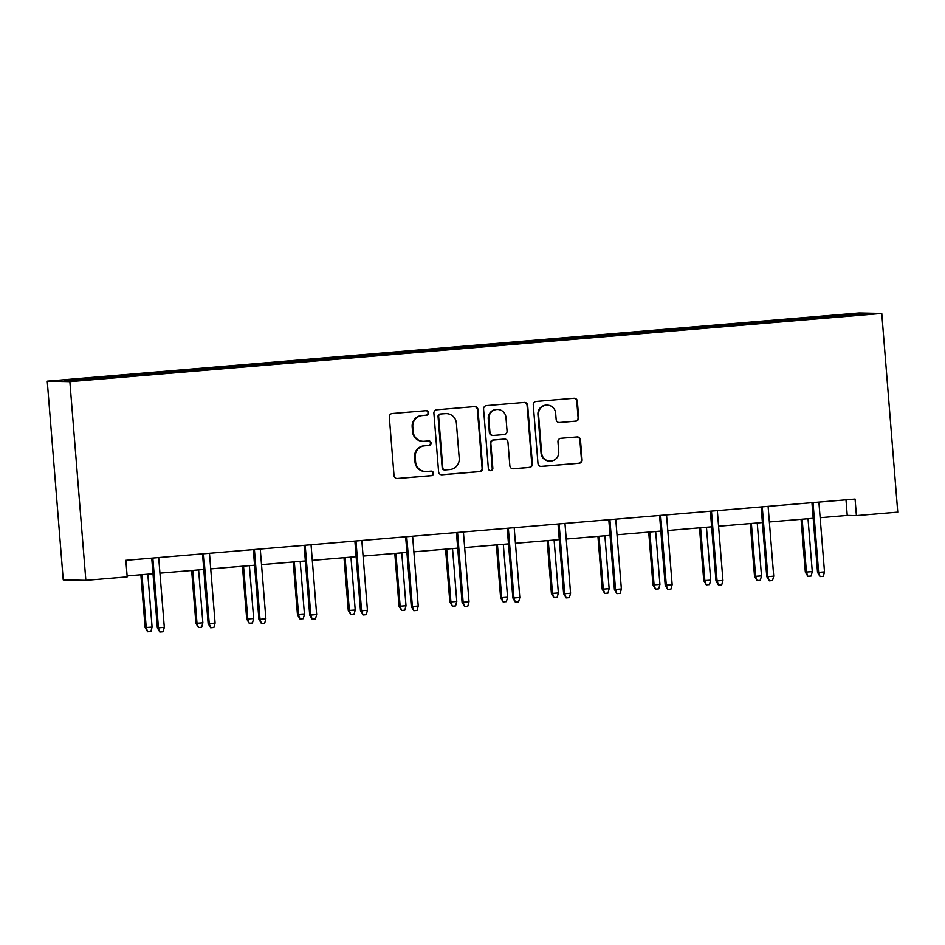 <?xml version="1.0" encoding="UTF-8"?>
<svg xmlns="http://www.w3.org/2000/svg" width="945" height="945" viewBox="0 0 945 945"><rect width="100%" height="100%" fill="white"/><g stroke="black" fill="none" stroke-linecap="round" stroke-linejoin="round"><path stroke-width="1.42" d="M428.617 412.764A2.28 2.244 91.2 0 0 426.207 410.673L392.246 413.52A3.26 3.201 91.2 0 0 389.316 417.04L394.03 475.559A3.26 3.201 91.2 0 0 397.479 478.536L431.428 475.689A2.28 2.244 91.2 0 0 433.483 473.221A2.28 2.244 91.2 0 0 431.062 471.13L426.679 471.508A10.442 10.265 91.2 0 1 415.611 461.963L415.221 457.085A10.442 10.265 91.2 0 1 424.612 445.827L429.006 445.449A2.28 2.244 91.2 0 0 431.05 442.992A2.28 2.244 91.2 0 0 428.64 440.902L424.246 441.268A10.442 10.265 91.2 0 1 413.178 431.735L412.788 426.856A10.442 10.265 91.2 0 1 422.179 415.587L426.573 415.221A2.28 2.244 91.2 0 0 428.617 412.764M423.183 441.303L422.569 441.291A10.442 10.265 91.2 0 1 412.563 431.711L412.174 426.845A10.442 10.265 91.2 0 1 421.564 415.576L425.959 415.209A2.28 2.244 91.2 0 0 426.124 410.685M396.853 478.524A3.26 3.201 91.2 0 0 396.876 478.524L430.825 475.678A2.28 2.244 91.2 0 0 430.991 471.142M425.616 471.531L425.002 471.52A10.442 10.265 91.2 0 1 414.997 461.951L414.607 457.073A10.442 10.265 91.2 0 1 423.998 445.816L428.392 445.438A2.28 2.244 91.2 0 0 428.558 440.913M575.753 421.186A3.26 3.201 91.2 0 0 578.683 417.666L577.371 401.247A3.26 3.201 91.2 0 0 573.91 398.27L536.205 401.436A3.26 3.201 91.2 0 0 533.275 404.956L537.977 463.463A3.26 3.201 91.2 0 0 541.438 466.44L579.143 463.274A3.26 3.201 91.2 0 0 582.073 459.754L580.478 439.933A3.26 3.201 91.2 0 0 577.017 436.944L560.881 438.303A3.26 3.201 91.2 0 0 557.952 441.823L558.743 451.651A8.729 8.576 91.2 0 1 550.014 461.101A8.729 8.576 91.2 0 1 541.65 453.092L538.544 414.571A8.729 8.576 91.2 0 1 547.273 405.133A8.729 8.576 91.2 0 1 555.648 413.13L556.156 419.556A3.26 3.201 91.2 0 0 559.617 422.533L575.139 421.175A3.26 3.201 91.2 0 0 578.08 417.655L576.757 401.235A3.26 3.201 91.2 0 0 573.934 398.258M69.859 381.65L85.853 580.348L127.197 576.875L125.862 560.314L855.071 499.054L856.406 515.616L897.75 512.143L881.768 313.445L69.859 381.65L47.25 381.166L859.147 312.972L881.768 313.445M477.993 409.598A3.26 3.201 91.2 0 0 474.532 406.61L436.826 409.776A3.26 3.201 91.2 0 0 433.897 413.296L438.598 471.815A3.26 3.201 91.2 0 0 442.059 474.792L479.765 471.626A3.26 3.201 91.2 0 0 482.694 468.106L477.993 409.598L477.379 409.587A3.26 3.201 91.2 0 0 474.555 406.61M486.521 405.606L524.227 402.44A3.26 3.201 91.2 0 1 527.676 405.417L532.389 463.936A3.26 3.201 91.2 0 1 529.448 467.456L513.312 468.803A3.26 3.201 91.2 0 1 509.863 465.826L507.949 442.095A3.26 3.201 91.2 0 0 504.488 439.118L493.786 440.016A3.26 3.201 91.2 0 0 490.857 443.536L492.841 468.236A2.28 2.244 91.2 0 1 490.561 470.704A2.28 2.244 91.2 0 1 488.364 468.614L483.58 409.126A3.26 3.201 91.2 0 1 486.521 405.606M797.615 320.048L797.497 318.619L137.297 374.066L64.65 380.41L73.946 380.599L148.79 374.551M797.497 318.619L855.071 314.012L864.356 314.212L811.247 318.902L148.814 374.314M780.452 321.253L780.192 320.296M749.255 324.111L748.948 322.93M729.658 325.517L729.41 324.572M698.473 328.376L698.154 327.194M678.876 329.793L678.628 328.836M647.691 332.64L647.372 331.459M628.094 334.058L627.846 333.101M596.897 336.904L596.59 335.723M577.312 338.322L577.052 337.365M546.115 341.169L545.808 339.987M526.519 342.586L526.27 341.629M495.334 345.445L495.015 344.252M475.737 346.85L475.489 345.894M444.552 349.709L444.233 348.528M424.955 351.115L424.707 350.158M393.758 353.973L393.451 352.792M374.173 355.379L373.925 354.434M342.976 358.238L342.669 357.056M323.391 359.655L323.131 358.698M292.194 362.502L291.887 361.321M272.597 363.919L272.349 362.963M241.412 366.766L241.093 365.585M221.815 368.184L221.567 367.227M190.63 371.031L190.311 369.849M171.033 372.448L170.785 371.491M139.836 375.307L139.529 374.114M120.251 376.712L119.991 375.756M85.853 580.348L63.232 579.876L47.25 381.166M820.142 517.706L847.24 515.427L856.406 515.616M127.114 575.918L152.995 573.745M159.953 573.154L203.777 569.481M210.735 568.89L254.571 565.216M261.517 564.626L305.353 560.94M312.299 560.361L356.135 556.676M363.081 556.097L406.917 552.412M413.875 551.833L457.699 548.147M464.656 547.568L508.493 543.883M515.438 543.292L559.275 539.619M566.22 539.028L610.057 535.354M617.002 534.764L660.839 531.078M667.796 530.499L711.632 526.814M718.578 526.235L762.414 522.55M769.36 521.971L813.196 518.285M854.386 315.039L855.071 314.012M800.037 319.847L799.73 318.666M845.988 499.822L847.24 515.427M137.415 375.508L137.297 374.066M188.197 371.243L188.079 369.802M238.979 366.979L238.872 365.538M289.772 362.703L289.654 361.273M340.554 358.438L340.436 357.009M391.336 354.174L391.218 352.745M442.118 349.91L442 348.481M492.9 345.646L492.794 344.204M543.694 341.381L543.576 339.94M594.476 337.117L594.358 335.676M645.258 332.841L645.14 331.411M696.04 328.577L695.933 327.147M746.822 324.312L746.715 322.883M442.059 474.792L441.445 474.78A3.26 3.201 91.2 0 0 441.445 474.78L479.15 471.614A3.26 3.201 91.2 0 0 482.092 468.094L477.379 409.587M440.713 414.04A2.28 2.244 91.2 0 0 438.657 416.497L442.792 467.858A2.28 2.244 91.2 0 0 445.201 469.948L449.844 469.559A10.442 10.265 91.2 0 0 459.223 458.301L456.4 423.195A10.442 10.265 91.2 0 0 445.343 413.65L440.098 414.028A2.28 2.244 91.2 0 0 438.043 416.485L438.657 416.497M444.977 469.948L444.363 469.937A2.28 2.244 91.2 0 1 442.177 467.846L438.043 416.485M446.394 413.615L445.792 413.603A10.442 10.265 91.2 0 0 444.729 413.638L445.343 413.65M440.098 414.028L444.729 413.638M512.686 468.791A3.26 3.201 91.2 0 0 512.71 468.791L528.846 467.444A3.26 3.201 91.2 0 0 531.775 463.924L527.062 405.405A3.26 3.201 91.2 0 0 524.251 402.44M504.819 439.106L504.217 439.094A3.26 3.201 91.2 0 0 503.886 439.106L493.172 440.004A3.26 3.201 91.2 0 0 490.242 443.524L492.227 468.224L492.841 468.236M490.254 470.681A2.28 2.244 91.2 0 0 492.227 468.224M505.965 417.477A8.729 8.576 91.2 0 0 497.602 409.468A8.729 8.576 91.2 0 0 488.872 418.907L489.959 432.479A3.26 3.201 91.2 0 0 493.42 435.456L504.122 434.558A3.26 3.201 91.2 0 0 507.063 431.038L505.965 417.477M497.602 409.468L496.987 409.457A8.729 8.576 91.2 0 0 488.258 418.895L488.872 418.907M493.089 435.468L492.475 435.456A3.26 3.201 91.2 0 1 489.356 432.467L488.258 418.895M558.979 422.521A3.26 3.201 91.2 0 0 559.003 422.521L575.139 421.175M547.273 405.133L546.671 405.121A8.729 8.576 91.2 0 0 537.941 414.56L538.544 414.571M550.014 461.101L549.399 461.089A8.729 8.576 91.2 0 1 541.036 453.08L537.941 414.56M540.8 466.428A3.26 3.201 91.2 0 0 540.823 466.428L578.529 463.263A3.26 3.201 91.2 0 0 581.458 459.742L579.864 439.921A3.26 3.201 91.2 0 0 577.052 436.944M152.086 627.09L150.881 631.496L147.633 631.768L145.128 627.563L152.086 627.09L147.822 574.182M147.633 631.768L146.227 627.586L141.963 574.666M145.128 627.563L140.876 574.761M151.743 558.141L157.342 627.811L158.453 627.834L152.83 558.046M164.312 627.35L163.107 631.756L159.847 632.028L158.453 627.834L164.312 627.35L158.689 557.562M159.847 632.028L157.342 627.811M202.868 622.826L201.675 627.232L198.415 627.504L195.91 623.298L202.868 622.826L198.615 569.918M198.415 627.504L197.009 623.322L192.756 570.402M195.91 623.298L191.658 570.496M253.65 618.562L252.457 622.968L249.196 623.239L246.692 619.022L253.65 618.562L249.397 565.642M249.196 623.239L247.791 619.046L243.538 566.138M246.692 619.022L242.452 566.232M202.525 553.876L208.136 623.546L209.235 623.57L203.612 553.782M215.094 623.086L213.889 627.492L210.64 627.764L209.235 623.57L215.094 623.086L209.471 553.286M210.64 627.764L208.136 623.546M253.307 549.612L258.918 619.282L260.017 619.306L254.406 549.517M265.876 618.81L264.671 623.227L261.422 623.499L260.017 619.306L265.876 618.81L260.265 549.021M261.422 623.499L258.918 619.282M304.444 614.297L303.239 618.703L299.978 618.975L297.474 614.758L304.444 614.297L300.179 561.377M299.978 618.975L298.573 614.782L294.32 561.873M297.474 614.758L293.233 561.968M355.226 610.021L354.021 614.439L350.772 614.711L348.268 610.494L355.226 610.021L350.961 557.113M350.772 614.711L349.366 610.517L345.102 557.609M348.268 610.494L344.015 557.704M406.007 605.757L404.803 610.175L401.554 610.446L399.05 606.229L406.007 605.757L401.755 552.849M401.554 610.446L400.148 606.253L395.896 553.345M399.05 606.229L394.797 553.427M304.101 545.348L309.7 615.018L310.799 615.041L305.188 545.253M316.658 614.545L315.465 618.963L312.204 619.235L310.799 615.041L316.658 614.545L311.047 544.757M312.204 619.235L309.7 615.018M354.883 541.072L360.482 610.753L361.581 610.777L355.97 540.989M367.44 610.281L366.247 614.687L362.986 614.971L361.581 610.777L367.44 610.281L361.829 540.493M362.986 614.971L360.482 610.753M405.665 536.807L411.276 606.489L412.374 606.513L406.752 536.725M418.233 606.017L417.029 610.423L413.78 610.694L412.374 606.513L418.233 606.017L412.611 536.228M413.78 610.694L411.276 606.489M456.789 601.492L455.596 605.899L452.336 606.182L449.832 601.965L456.789 601.492L452.537 548.584M452.336 606.182L450.93 601.989L446.678 549.069M449.832 601.965L445.579 549.163M456.447 532.543L462.058 602.225L463.156 602.248L457.545 532.448M469.015 601.752L467.81 606.158L464.562 606.43L463.156 602.248L469.015 601.752L463.404 531.964M464.562 606.43L462.058 602.225M507.571 597.228L506.378 601.634L503.118 601.906L500.614 597.701L507.571 597.228L503.319 544.32M503.118 601.906L501.712 597.724L497.46 544.804M500.614 597.701L496.373 544.899M507.229 528.279L512.84 597.949L513.938 597.972L508.327 528.184M519.797 597.488L518.604 601.894L515.344 602.166L513.938 597.972L519.797 597.488L514.186 527.7M515.344 602.166L512.84 597.949M558.365 592.964L557.16 597.37L553.9 597.642L551.396 593.436L558.365 592.964L554.101 540.056M553.9 597.642L552.506 593.46L548.242 540.54M551.396 593.436L547.155 540.635M558.022 524.014L563.622 593.684L564.72 593.708L559.109 523.92M570.579 593.224L569.386 597.63L566.126 597.901L564.72 593.708L570.579 593.224L564.968 523.424M566.126 597.901L563.622 593.684M609.147 588.7L607.942 593.106L604.694 593.377L602.189 589.16L609.147 588.7L604.883 535.78M604.694 593.377L603.288 589.184L599.024 536.276M602.189 589.16L597.937 536.37M608.804 519.75L614.404 589.42L615.514 589.444L609.891 519.655M621.373 588.948L620.168 593.365L616.908 593.637L615.514 589.444L621.373 588.948L615.75 519.159M616.908 593.637L614.404 589.42M659.929 584.435L658.724 588.841L655.476 589.113L652.971 584.896L659.929 584.435L655.676 531.515M655.476 589.113L654.07 584.92L649.817 532.011M652.971 584.896L648.719 532.106M659.586 515.486L665.197 585.156L666.296 585.179L660.673 515.391M672.155 584.683L670.95 589.101L667.702 589.373L666.296 585.179L672.155 584.683L666.532 514.895M667.702 589.373L665.197 585.156M710.711 580.159L709.518 584.577L706.258 584.849L703.753 580.632L710.711 580.159L706.458 527.251M706.258 584.849L704.852 580.655L700.599 527.747M703.753 580.632L699.501 527.842M710.368 511.21L715.979 580.891L717.078 580.915L711.467 511.127M722.937 580.419L721.732 584.825L718.483 585.109L717.078 580.915L722.937 580.419L717.326 510.631M718.483 585.109L715.979 580.891M761.505 575.895L760.3 580.313L757.039 580.584L754.535 576.367L761.505 575.895L757.24 522.987M757.039 580.584L755.634 576.391L751.381 523.483M754.535 576.367L750.295 523.565M761.15 506.945L766.761 576.627L767.86 576.651L762.249 506.863M773.719 576.155L772.526 580.561L769.265 580.832L767.86 576.651L773.719 576.155L768.108 506.366M769.265 580.832L766.761 576.627M812.287 571.63L811.082 576.037L807.833 576.32L805.329 572.103L812.287 571.63L808.022 518.722M807.833 576.32L806.428 572.127L802.163 519.207M805.329 572.103L801.076 519.301M811.944 502.681L817.543 572.363L818.642 572.386L813.031 502.586M824.501 571.89L823.308 576.296L820.047 576.568L818.642 572.386L824.501 571.89L818.89 502.102M820.047 576.568L817.543 572.363M421.564 415.576L422.179 415.587M412.174 426.845L412.788 426.856M412.563 431.711L413.178 431.735M428.392 445.438L429.006 445.449M423.998 445.816L424.612 445.827M414.607 457.073L415.221 457.085M414.997 461.951L415.611 461.963M430.825 475.678L431.428 475.689M396.876 478.524L397.479 478.536M425.959 415.209L426.573 415.221M482.092 468.094L482.694 468.106M479.15 471.614L479.765 471.626M442.177 467.846L442.792 467.858M527.062 405.405L527.676 405.417M531.775 463.924L532.389 463.936M528.846 467.444L529.448 467.456M512.71 468.791L513.312 468.803M503.886 439.106L504.488 439.118M493.172 440.004L493.786 440.016M490.242 443.524L490.857 443.536M489.356 432.467L489.959 432.479M559.003 422.521L559.617 422.533M541.036 453.08L541.65 453.092M579.864 439.921L580.478 439.933M581.458 459.742L582.073 459.754M578.529 463.263L579.143 463.274M540.823 466.428L541.438 466.44M576.757 401.235L577.371 401.247M578.08 417.655L578.683 417.666"/></g></svg>
